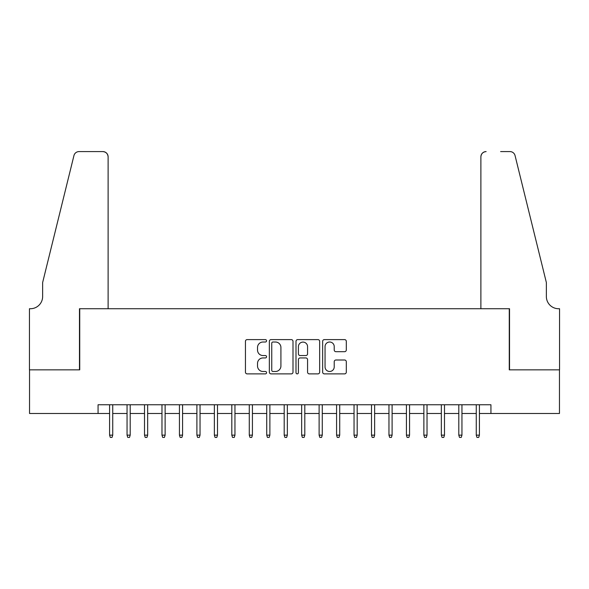 <?xml version="1.0" encoding="UTF-8"?>
<svg xmlns="http://www.w3.org/2000/svg" width="589" height="589" viewBox="0 0 589 589"><rect width="100%" height="100%" fill="white"/><g stroke="black" fill="none" stroke-linecap="round" stroke-linejoin="round"><path stroke-width="0.88" d="M266.567 340.81A1.2 1.2 0 0 0 265.367 339.61L247.152 339.61A1.715 1.715 0 0 0 245.444 341.325L245.444 372.174A1.715 1.715 0 0 0 247.152 373.882L265.367 373.882A1.2 1.2 0 0 0 266.567 372.682A1.2 1.2 0 0 0 265.367 371.482L263.011 371.482A5.485 5.485 0 0 1 257.526 366.005L257.526 363.428A5.485 5.485 0 0 1 263.011 357.943L265.367 357.943A1.2 1.2 0 0 0 266.567 356.75A1.2 1.2 0 0 0 265.367 355.55L263.011 355.55A5.485 5.485 0 0 1 257.526 350.065L257.526 347.495A5.485 5.485 0 0 1 263.011 342.01L265.367 342.01A1.2 1.2 0 0 0 266.567 340.81M344.587 351.692A1.715 1.715 0 0 0 346.303 349.976L346.303 341.325A1.715 1.715 0 0 0 344.587 339.61L324.362 339.61A1.715 1.715 0 0 0 322.647 341.325L322.647 372.174A1.715 1.715 0 0 0 324.362 373.882L344.587 373.882A1.715 1.715 0 0 0 346.303 372.174L346.303 361.72A1.715 1.715 0 0 0 344.587 360.004L335.936 360.004A1.715 1.715 0 0 0 334.221 361.72L334.221 366.903A4.587 4.587 0 0 1 329.634 371.482A4.587 4.587 0 0 1 325.047 366.903L325.047 346.59A4.587 4.587 0 0 1 329.634 342.01A4.587 4.587 0 0 1 334.221 346.59L334.221 349.976A1.715 1.715 0 0 0 335.936 351.692L344.587 351.692M98.068 413.493L29.538 413.493L29.538 369.84L79.736 369.84L79.736 308.732L509.264 308.732L509.264 369.84L559.462 369.84L559.462 413.493L490.931 413.493L490.931 404.761L98.068 404.761L98.068 413.493L109.591 413.493M292.998 341.325A1.715 1.715 0 0 0 291.29 339.61L271.065 339.61A1.715 1.715 0 0 0 269.35 341.325L269.35 372.174A1.715 1.715 0 0 0 271.065 373.882L291.29 373.882A1.715 1.715 0 0 0 292.998 372.174L292.998 341.325M297.71 339.61L317.935 339.61A1.715 1.715 0 0 1 319.65 341.325L319.65 372.174A1.715 1.715 0 0 1 317.935 373.882L309.284 373.882A1.715 1.715 0 0 1 307.568 372.174L307.568 359.658A1.715 1.715 0 0 0 305.853 357.943L300.11 357.943A1.715 1.715 0 0 0 298.402 359.658L298.402 372.682A1.2 1.2 0 0 1 297.202 373.882A1.2 1.2 0 0 1 296.002 372.682L296.002 341.325A1.715 1.715 0 0 1 297.71 339.61M112.735 413.493L127.055 413.493M130.198 413.493L144.511 413.493M147.655 413.493L161.975 413.493M165.119 413.493L179.439 413.493M182.575 413.493L196.895 413.493M200.039 413.493L214.359 413.493M217.503 413.493L231.816 413.493M234.959 413.493L249.28 413.493M252.423 413.493L266.736 413.493M269.88 413.493L284.2 413.493M287.344 413.493L301.656 413.493M304.8 413.493L319.12 413.493M322.264 413.493L336.577 413.493M339.72 413.493L354.041 413.493M357.184 413.493L371.497 413.493M374.641 413.493L388.961 413.493M392.105 413.493L406.425 413.493M409.561 413.493L423.881 413.493M427.025 413.493L441.345 413.493M444.489 413.493L458.802 413.493M461.945 413.493L476.265 413.493M479.409 413.493L490.931 413.493M272.95 342.01A1.2 1.2 0 0 0 271.75 343.21L271.75 370.29A1.2 1.2 0 0 0 272.95 371.482L275.431 371.482A5.485 5.485 0 0 0 280.916 366.005L280.916 347.495A5.485 5.485 0 0 0 275.431 342.01L272.95 342.01M307.568 346.678A4.587 4.587 0 0 0 302.982 342.091A4.587 4.587 0 0 0 298.402 346.678L298.402 353.834A1.715 1.715 0 0 0 300.11 355.55L305.853 355.55A1.715 1.715 0 0 0 307.568 353.834L307.568 346.678M109.591 435.146L110.29 437.413L112.035 437.413L112.735 435.146L109.591 435.146L109.591 404.761M112.735 435.146L112.735 404.761M108.111 308.732L108.111 156.821A5.235 5.235 0 0 0 102.869 151.587L79.036 151.587A5.235 5.235 0 0 0 73.949 155.57L42.636 282.536L42.636 296.51A12.222 12.222 0 0 1 30.407 308.732L29.45 308.732L29.45 369.84L79.471 369.84L79.471 308.732L108.111 308.732L108.111 156.821C107.78 153.663 106.027 151.918 102.869 151.587L88.379 151.587M73.949 155.57C75.282 152.698 75.282 152.698 73.949 155.57C75.282 152.698 75.282 152.698 73.949 155.57M42.636 296.51A12.222 12.222 0 0 1 30.407 308.732M480.889 308.732L480.889 156.821L480.889 308.732L509.529 308.732L509.529 369.84L559.55 369.84L559.55 308.732L558.593 308.732A12.222 12.222 0 0 1 546.364 296.51A12.222 12.222 0 0 0 558.593 308.732M536.763 243.61L515.051 155.57L546.364 282.536L546.364 296.51M500.621 151.587L509.964 151.587A5.235 5.235 0 0 1 515.051 155.57C513.718 152.698 513.718 152.698 515.051 155.57C513.718 152.698 513.718 152.698 515.051 155.57M486.131 151.587A5.235 5.235 0 0 0 480.889 156.821C481.22 153.663 482.973 151.918 486.131 151.587M127.055 435.146L127.754 437.413L129.499 437.413L130.198 435.146L127.055 435.146L127.055 404.761M130.198 435.146L130.198 404.761M144.511 435.146L145.211 437.413L146.956 437.413L147.655 435.146L144.511 435.146L144.511 404.761M147.655 435.146L147.655 404.761M161.975 435.146L162.674 437.413L164.419 437.413L165.119 435.146L161.975 435.146L161.975 404.761M165.119 435.146L165.119 404.761M179.439 435.146L180.131 437.413L181.883 437.413L182.575 435.146L179.439 435.146L179.439 404.761M182.575 435.146L182.575 404.761M196.895 435.146L197.595 437.413L199.34 437.413L200.039 435.146L196.895 435.146L196.895 404.761M200.039 435.146L200.039 404.761M214.359 435.146L215.051 437.413L216.804 437.413L217.503 435.146L214.359 435.146L214.359 404.761M217.503 435.146L217.503 404.761M231.816 435.146L232.515 437.413L234.26 437.413L234.959 435.146L231.816 435.146L231.816 404.761M234.959 435.146L234.959 404.761M249.28 435.146L249.979 437.413L251.724 437.413L252.423 435.146L249.28 435.146L249.28 404.761M252.423 435.146L252.423 404.761M266.736 435.146L267.435 437.413L269.18 437.413L269.88 435.146L266.736 435.146L266.736 404.761M269.88 435.146L269.88 404.761M284.2 435.146L284.899 437.413L286.644 437.413L287.344 435.146L284.2 435.146L284.2 404.761M287.344 435.146L287.344 404.761M301.656 435.146L302.356 437.413L304.101 437.413L304.8 435.146L301.656 435.146L301.656 404.761M304.8 435.146L304.8 404.761M319.12 435.146L319.82 437.413L321.565 437.413L322.264 435.146L319.12 435.146L319.12 404.761M322.264 435.146L322.264 404.761M336.577 435.146L337.276 437.413L339.021 437.413L339.72 435.146L336.577 435.146L336.577 404.761M339.72 435.146L339.72 404.761M354.041 435.146L354.74 437.413L356.485 437.413L357.184 435.146L354.041 435.146L354.041 404.761M357.184 435.146L357.184 404.761M371.497 435.146L372.196 437.413L373.949 437.413L374.641 435.146L371.497 435.146L371.497 404.761M374.641 435.146L374.641 404.761M388.961 435.146L389.66 437.413L391.405 437.413L392.105 435.146L388.961 435.146L388.961 404.761M392.105 435.146L392.105 404.761M406.425 435.146L407.117 437.413L408.869 437.413L409.561 435.146L406.425 435.146L406.425 404.761M409.561 435.146L409.561 404.761M423.881 435.146L424.581 437.413L426.326 437.413L427.025 435.146L423.881 435.146L423.881 404.761M427.025 435.146L427.025 404.761M441.345 435.146L442.044 437.413L443.789 437.413L444.489 435.146L441.345 435.146L441.345 404.761M444.489 435.146L444.489 404.761M458.802 435.146L459.501 437.413L461.246 437.413L461.945 435.146L458.802 435.146L458.802 404.761M461.945 435.146L461.945 404.761M476.265 435.146L476.965 437.413L478.71 437.413L479.409 435.146L476.265 435.146L476.265 404.761M479.409 435.146L479.409 404.761"/></g></svg>
